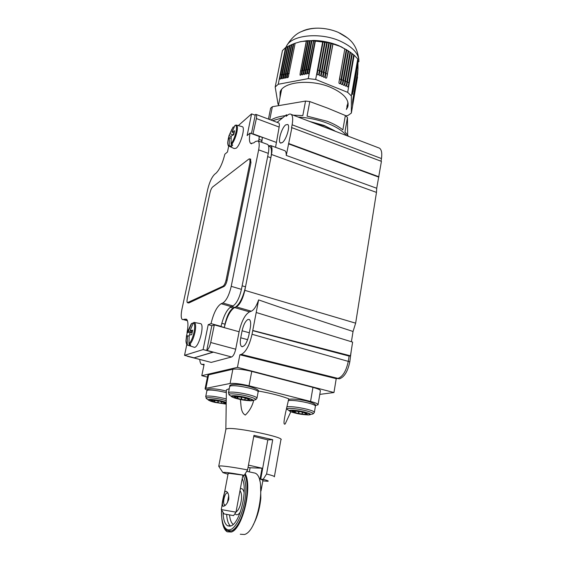 <?xml version="1.0" encoding="UTF-8"?>
<svg xmlns="http://www.w3.org/2000/svg" width="563" height="563" viewBox="0 0 563 563"><rect width="100%" height="100%" fill="white"/><g stroke="black" fill="none" stroke-linecap="round" stroke-linejoin="round"><path stroke-width="0.84" d="M225.862 429.442L225.953 428.992L227.839 428.549C237.938 427.394 285.715 437.592 280.895 439.823L274.413 476.565M229.268 388.653L226.389 389.87L226.382 390.469M222.857 472.505L218.761 466.326L220.626 465.897C225.826 466.171 234.806 467.501 247.579 469.901L253.962 435.347L272.717 439.703L266.581 474.004C272.393 475.489 274.99 476.432 274.364 476.833M266.581 474.004L263.174 479.331C267.861 480.556 269.304 481.203 267.502 481.274L262.83 480.879M228.121 473.659L229.225 473.349L244.229 475.292L247.579 469.901M263.174 479.331L260.725 479.176L267.812 439.879L253.772 436.388M260.725 479.176L262.942 480.267M207.761 375.549L208.62 374.845L232.871 369.237C237.023 368.674 243.315 369.405 251.745 371.425L312.944 387.379C318.264 388.829 320.734 390.025 320.361 390.968L318.102 404.508M207.1 390.117C205.495 389.427 204.841 388.892 205.136 388.498L230.084 383.48C234.236 383.044 240.549 383.818 249.022 385.81L310.558 401.44C315.913 402.855 318.405 403.988 318.046 404.839L315.456 405.444M290.853 411.708L285.188 423.939C282.753 425.649 284.794 416.972 285.434 413.27L288.763 398.815C281.296 395.909 271.106 393.298 258.185 390.975M253.765 400.138C252.259 406.19 249.444 411.166 245.306 415.058C240.422 412.496 241.245 404.677 240.359 399.498M272.717 439.703L267.812 439.879M228.008 474.278L222.934 472.624C223.124 471.885 230.225 472.772 244.229 475.292M223.314 498.698L224.356 493.42C224.799 491.661 225.489 490.992 226.439 491.429C228.254 492.604 229.028 495.257 228.754 499.381C226.917 504.307 224.933 506.552 222.8 506.123L222.364 503.899L223.314 498.698M224.074 513.92L233.582 515.602L224.074 513.92L221.28 509.578L235.996 512.161L242.864 475.214M248.459 465.115L262.02 468.198L259.74 480.83M249.332 471.885L250.092 467.769L248.051 467.339M233.582 515.602L235.996 512.161M250.092 467.769L262.02 468.198M240.338 488.783C242.09 488.1 243.364 489.402 244.152 492.688M240.274 534.245L244.455 534.505C258.227 531.169 267.228 477.72 255.145 473.138L252.259 472.519M245.172 473.793C252.724 486.235 242.569 529.234 231.266 532.035L227.192 531.803C224.778 530.318 223.131 526.94 222.244 521.662M244.694 474.553C252.125 486.341 242.357 528.171 231.372 530.923L228.768 531.205M242.217 478.705C248.177 489.064 239.972 523.52 230.858 525.941L227.494 525.772C224.764 523.949 223.279 519.473 223.039 512.351M229.528 514.92C230.021 519.74 231.245 522.907 233.202 524.427M240.387 511.978C238.297 515.018 236.488 515.581 234.961 513.674M225.327 505.285L224.165 504.525C222.666 501.943 224.806 493.294 227.03 492.921L227.881 493.118M228.726 495.553L227.417 502.829M224.243 504.666L224.546 505.053M226.959 492.942L227.466 492.428M208.345 399.92L206.973 398.914C202.983 396.866 213.954 397.499 223.546 399.927L226.242 400.645M214.813 402.376L209.506 400.673C204.798 398.724 214.024 399.097 222.469 401.236L226.22 402.306M214.939 402.404L226.192 404.135L214.953 402.404C203.496 399.688 210.668 398.548 222.082 401.384L226.213 402.601M226.206 403.572L224.517 402.848L224.982 402.397M211.751 400.061L211.66 400.504L210.485 400.019L219 400.983L224.911 402.77M226.199 403.84L224.018 403.509L224.271 402.214M221.625 401.771L221.322 403.284L224.018 403.509M221.322 403.284L217.691 402.658L218.078 400.701M214.763 400.553L214.503 401.883L217.691 402.658M214.503 401.883L211.547 401.123L212.568 400.983L211.66 400.504M231.287 396.345L229.95 395.374C225.242 393.009 237.403 393.551 247.833 396.246C255.841 398.449 257.741 399.758 253.519 400.159M237.917 398.935L232.751 397.274C227.163 395.029 237.382 395.261 246.629 397.647C253.744 399.646 254.926 400.701 250.183 400.807L238.079 398.977C225.981 396.056 234.152 394.762 246.2 397.816L246.305 397.844C250.936 398.928 252.667 399.892 251.506 400.736C246.784 400.687 242.35 400.103 238.198 398.998L238.093 398.977M245.285 398.168L244.954 399.899L250.486 400.476L248.586 399.413L249.12 398.885M234.94 396.408L234.841 396.908L233.638 396.38L242.871 397.394L249.043 399.315M244.954 399.899L241.07 399.237L241.499 396.992M237.987 396.922L237.699 398.407L241.07 399.237M237.699 398.407L234.588 397.591L235.749 397.429L234.841 396.908M289.291 410.772L287.939 409.815C283.238 407.521 296.047 408.161 306.216 410.786C313.359 412.742 315.006 413.904 311.149 414.284M295.167 413.066L290.663 411.623C285.131 409.463 295.934 409.801 304.921 412.123C311.262 413.889 312.268 414.832 307.94 414.952L295.35 413.108C283.836 410.336 293.056 409.385 304.463 412.278L304.562 412.299C308.981 413.333 310.389 414.206 308.784 414.917C303.816 414.769 299.375 414.178 295.469 413.136L295.371 413.108M302.514 412.369L302.225 414.051L307.82 414.671L306.251 413.728L306.877 413.207M292.922 410.793L292.837 411.257L291.782 410.793L293.717 410.92L301.128 411.842L306.807 413.636M302.225 414.051L298.397 413.404L298.763 411.293M295.441 411.236L295.202 412.616L298.397 413.404M295.202 412.616L292.253 411.856L293.597 411.701L292.837 411.257M285.715 124.866L287.735 124.479C290.473 125.957 286.243 140.025 282.281 142.608L280.346 142.932C277.643 141.419 281.732 127.66 285.715 124.866M319.791 394.389L333.965 392.524L336.217 378.667L337.92 378.392C342.79 376.689 346.238 371.017 348.265 361.383L349.116 356.09L252.724 330.671L252.034 334.281C249.451 345.443 245.869 352.149 241.302 354.401L239.88 354.774L237.445 367.35L201.793 375.683L204.13 364.282L201.526 364.381C200.541 363.684 199.949 362.058 199.766 359.497M337.328 378.491L339.454 378.808C344.331 377.104 347.786 371.439 349.813 361.812L351.291 350.482M242.097 330.777C243.505 324.668 245.496 320.882 248.072 319.411L249.395 319.545C250.732 320.748 251.021 323.598 250.246 328.102L248.867 335.266C246.847 343.226 244.419 346.984 241.59 346.526C240.218 345.274 239.929 342.36 240.732 337.793L242.097 330.777L249.346 332.789M378.315 147.724L379.539 148.189C381.58 149.751 382.221 153.206 381.461 158.555L381.038 161.222M277.08 122.347L286.419 114.803L286.117 116.337L287.594 115.148C289.072 113.979 290.276 113.733 291.219 114.409C292.795 115.83 293.091 119.286 292.12 124.789L291.514 127.949L291.894 127.66L381.418 161.363L376.724 188.26L376.478 192.391L355.647 323.169L353.043 331.473C315.02 319.13 283.541 308.608 258.614 299.903L252.724 330.671M351.403 341.741L353.043 331.473M253.097 330.551L350.446 355.816L352.628 342.114L256.531 312.592M350.446 355.816L349.116 356.09M187.352 356.273L211.202 362.403L231.597 356.977L206.769 350.369L211.787 325.822L214.306 324.893L210.717 342.508C209.703 346.78 208.387 349.398 206.769 350.369M187.479 356.105L186.67 355.893M213.398 352.164L193.813 357.906L187.444 356.252M251.443 133.6L255.356 114.465L256.158 114.472C256.714 115.007 256.784 116.358 256.369 118.533L252.949 134.149M262.316 137.421L261.809 142.305M275.553 147.316L279.142 127.062C279.537 124.902 279.431 123.55 278.826 123.001L278.46 122.868M376.724 188.26L286.257 155.43C286.278 153.016 285.849 151.454 284.969 150.757L284.111 150.441M268.495 145.817L270.831 145.599C272.133 146.802 272.358 149.772 271.493 154.494L244.821 290.36C242.759 299.157 239.929 304.667 236.326 306.891L234.588 307.581C230.211 310.297 226.783 316.983 224.292 327.652L214.306 324.893M283.492 379.701L282.042 379.321M220.619 372.073L220.042 372.206M207.444 377.111L201.793 375.683M333.965 392.524L237.445 367.35M231.597 356.977C233.321 356.119 234.694 353.529 235.693 349.215L239.106 331.755C241.548 321.149 245.025 314.52 249.529 311.874L251.33 311.205C253.997 309.917 256.425 306.152 258.614 299.903M336.217 378.667L239.88 354.774M291.894 127.66L286.257 155.43M287.503 115.218L286.419 114.803M378.962 176.796L288.854 143.572M378.519 177.035L288.467 143.846M276.151 142.34L253.23 133.924M259.219 136.45L258.734 141.186L259.36 136.337L262.421 137.463L261.528 142.2M213.173 352.065L194.101 357.829L184.53 355.337L186.832 344.436L184.53 355.337L203.095 349.581L184.53 355.337L194.101 357.829L213.138 352.234L203.095 349.581L213.173 352.065M221.048 326.385L211.034 323.612L208.219 324.675L203.095 349.581L208.219 324.675L212.04 325.731L208.219 324.675L211.034 323.612L221.048 326.385L220.464 326.596L221.048 326.385C223.567 315.864 226.966 309.277 231.238 306.624C226.931 309.312 223.525 315.956 221.013 326.561L220.717 326.667M269.008 146.218L270.036 146.598C271.662 148.097 271.936 151.82 270.852 157.753L245.517 286.813L242.139 285.807L241.436 289.361C239.366 298.165 236.537 303.689 232.969 305.927L231.583 306.483L234.933 307.447L233.202 308.137C229.725 310.29 226.988 315.639 224.989 324.168L224.327 327.483L221.013 326.561M231.238 306.624L221.132 303.724L231.238 306.624L232.969 305.927L222.821 303.007L221.132 303.724L222.821 303.007C226.319 300.733 229.12 295.181 231.224 286.335L241.436 289.361L231.224 286.335L258.642 149.857L268.298 153.34L258.642 149.857C259.529 145.113 259.353 142.143 258.114 140.961L267.664 144.445L258.114 140.961L255.546 141.447L253.793 142.854L250.704 143.466L251.64 143.804L250.704 143.466C249.254 142.059 249.043 138.604 250.078 133.093L259.325 136.492L250.078 133.093L247.129 135.563L251.591 113.874L255.201 115.232L251.591 113.874L238.29 125.619L251.591 113.874L247.129 135.563L250.078 133.093C249.043 138.604 249.254 142.059 250.704 143.466L253.793 142.854L255.546 141.447L258.114 140.961C259.353 142.143 259.529 145.113 258.642 149.857L231.224 286.335C229.12 295.181 226.319 300.733 222.821 303.007L232.969 305.927C236.537 303.689 239.366 298.165 241.436 289.361L268.298 153.34C269.163 148.611 268.952 145.648 267.664 144.445L266.848 144.142L267.664 144.445C268.952 145.648 269.163 148.611 268.298 153.34L267.65 156.598L270.852 157.753M187.19 332.634L187.029 332.698C188.401 325.407 188.211 320.903 186.473 319.193L182.321 319.566C180.969 318.179 180.857 314.64 181.99 308.967L207.719 189.344C209.471 182.194 211.772 177.183 214.63 174.305L216.044 173.172C219.647 169.583 222.582 163.256 224.862 154.185L227.473 152.003L228.733 146.021L227.473 152.003L224.862 154.185C222.582 163.256 219.647 169.583 216.044 173.172L214.63 174.305C211.772 177.183 209.471 182.194 207.719 189.344L181.99 308.967C180.857 314.64 180.969 318.179 182.321 319.566L186.473 319.193C188.211 320.903 188.401 325.407 187.029 332.698L187.19 332.634M221.132 303.724C216.959 306.42 213.588 313.049 211.034 323.612C213.588 313.049 216.959 306.42 221.132 303.724M245.517 286.813C242.934 297.799 239.409 304.682 234.933 307.447M235.946 125.042L236.657 125.183L234.947 125.394C236.551 125.12 236.917 127.301 236.052 131.953C234.919 136.858 233.251 140.834 231.055 143.882L232.702 145.141L231.71 146.19L230.837 146.718L229.197 145.458C228.177 145.69 227.677 144.705 227.698 142.502L227.698 142.502C227.874 145.029 228.24 146.218 228.796 146.056L229.739 146.218M241.858 126.576L242.484 126.745C245.419 128.09 240.394 145.155 236.164 148.21L234.222 148.576L229.261 146.274M229.197 145.458L229.331 137.668L228.177 139.518L229 135.648L233.082 127.062L234.117 126.858M234.947 125.394L232.012 132.143L234.588 130.743L233.765 134.67L231.189 136.049L231.055 143.882M234.067 132.896L232.012 132.143M231.14 136.429L229 135.648M230.154 133.783L233.237 134.902M230.957 138.259L229.331 137.668M231.316 144.431L230.837 146.718M233.765 132.784L233.328 134.86M195.227 322.578L193.383 322.796C194.84 323.683 195.065 326.821 194.059 332.205C192.785 337.709 191.082 341.579 188.957 343.824L190.737 345.056L189.794 345.64L187.782 345.21L187.205 344.429C186.423 344.035 186.015 342.768 185.973 340.643L185.973 340.643C186.452 344.155 186.958 345.619 187.479 345.028M199.879 323.5L200.773 323.662C204.58 325.308 199.091 346.562 194.622 347.392L189.365 345.717M191.638 323.472L191.16 323.992L192.44 323.113L193.137 323.232M193.383 322.796L190.118 330.643L192.652 330.171L191.709 334.64L189.182 335.091L188.957 343.824M187.205 344.429L187.423 335.731L186.437 336.575L186.599 335.555L187.366 332.177L188.359 331.311L191.617 323.507M192.363 331.255L190.118 330.643M188.359 331.311L191.793 332.24L190.041 332.895L187.366 332.177M190.041 332.895L189.604 334.985M189.041 336.167L187.423 335.731M189.231 344.415L188.971 345.647M192.025 331.157L191.793 332.24M209.999 192.701C210.668 189.963 211.54 188.063 212.624 187.007L248.902 159.033L249.81 158.879L250 162.271L226.108 279.98C225.341 283.217 224.306 285.286 223.018 286.18L187.416 302.69C186.909 302.176 186.867 300.867 187.289 298.763L209.999 192.701M250.465 159.118L250.964 162.616L227.121 280.275C226.347 283.52 225.32 285.589 224.025 286.476L188.83 302.971L187.697 302.767M345.351 115.499L327.786 108.202L309.784 101.565L307.06 116.112L327.455 121.355C333.782 123.818 338.912 126.654 342.853 129.87L345.351 115.499L347.462 117.456L344.985 131.791L348.497 136.316M347.645 134.937L347.462 117.456M334.387 130.602L324.006 125.401L309.587 121.439M298.172 117.069C308.32 117.66 317.968 119.687 327.131 123.149C336.139 126.696 342.593 130.827 346.477 135.542M293.175 115.162L302.81 115.598L305.547 101.066L272.351 106.717L270.62 108.187L268.445 119.096M272.351 106.717L269.783 119.602M305.547 101.066L309.784 101.565M270.859 120.003C274.477 117.878 279.311 116.428 285.357 115.661M272.619 120.665L282.753 117.766M285.814 47.468L286.785 45.547C292.549 34.906 320.248 32.197 339.904 40.972C352.839 46.933 359.159 53.858 358.863 61.747M301.592 31.563C305.983 29.241 311.557 28.101 318.32 28.15C325.323 28.305 331.959 29.698 338.236 32.33L347.533 37.96M289.241 73.387L287.946 73.443L287.376 75.801C287.031 77.849 287.327 78.278 288.263 77.11L295.146 43.245L300.797 41.606L313.492 40.437C322.472 40.663 330.988 42.436 339.039 45.779L348.434 50.923M346.358 109.496L347.758 106.984C349.567 99.764 343.726 93.162 330.235 87.188C310.48 78.834 283.034 81.825 280.142 92.015L280.029 97.462M280.641 94.366L280.254 91.727M348.159 105.19L346.562 108.328M275.187 87.012L282.45 50.607L285.518 47.63L278.242 84.267L275.187 87.012L278.059 104.282L278.579 104.788M285.518 47.63L287.454 46.722M280.036 77.23L280.444 74.816L280.036 77.23C279.677 79.242 279.966 79.679 280.895 78.553L287.482 46.595L289.389 45.751M283.717 74.471L282.436 74.52L281.866 76.871C281.507 78.89 281.803 79.334 282.732 78.194L289.41 45.645L291.317 44.85M285.554 74.112L284.266 74.161L283.696 76.519C283.344 78.546 283.632 78.982 284.568 77.835L291.331 44.766L293.232 44.027M287.397 73.753L286.103 73.802L285.532 76.16C285.181 78.194 285.476 78.63 286.412 77.469L293.246 43.963L295.132 43.295M299.495 41.915L306.349 40.782L300.178 73.324C299.84 75.414 300.149 75.836 301.114 74.59L301.43 73.619M315.027 41.085L308.735 73.091C307.764 74.393 307.44 73.978 307.771 71.853L313.556 40.902L329.341 42.788L341.009 46.659L350.482 52.352L354.162 55.202L357.744 58.953L352.135 92.043L357.709 59.375M301.114 74.59L307.848 40.698L302.064 72.958C301.733 75.062 302.042 75.477 303.007 74.217L309.657 40.677L303.964 72.592C303.626 74.696 303.943 75.118 304.914 73.844L311.452 40.733L305.864 72.219C305.533 74.337 305.85 74.752 306.821 73.472L313.556 40.902M287.376 75.801L293.576 43.83M285.532 76.16L291.669 44.618M283.696 76.519L289.748 45.483M281.866 76.871L287.82 46.426M285.884 47.433L280.444 74.816M278.242 84.267L308.278 78.616L315.357 41.127M309.657 40.677L308.165 40.691M309.974 40.677L311.501 40.677M311.768 40.754L313.288 40.81M306.349 40.782L307.891 40.656M353.691 54.829L348.814 82.712L347.364 82.121L347.012 84.527C346.266 87.195 348.265 87.941 348.469 85.119L353.824 54.928M347.012 84.527L352.318 53.731M351.861 53.394L346.857 81.916L345.401 81.325L345.049 83.725C344.296 86.399 346.301 87.145 346.505 84.323L352.002 53.485M345.049 83.725L350.482 52.352M350.017 52.028L344.894 81.114L343.437 80.523L343.078 82.93C342.325 85.597 344.338 86.35 344.542 83.521L350.158 52.12M343.078 82.93L348.624 51.05L343.437 80.425M348.159 50.733L342.93 80.312L341.467 79.721L341.108 82.128C340.355 84.802 342.367 85.555 342.571 82.719L348.3 50.832M341.108 82.128L346.752 49.825M346.287 49.53L340.96 79.51L339.496 78.919L339.137 81.325C338.377 84 340.39 84.753 340.601 81.924L346.421 49.621M339.137 81.325L344.859 48.685L339.489 78.82M331.389 43.231L325.871 73.366L327.356 73.971L333.036 43.689M327.518 73.936L326.976 76.385C326.758 79.235 324.717 78.468 325.491 75.78L331.361 43.26M329.341 42.788L323.493 74.97L323.866 72.451L325.52 73.12L331.009 43.175M325.52 73.12L324.978 75.569C324.76 78.419 322.712 77.652 323.493 74.97M323.866 72.451L329.313 42.809M327.279 42.422L321.867 71.733L323.352 72.338L328.954 42.746M323.514 72.303L322.972 74.759C322.747 77.61 320.699 76.842 321.487 74.154L327.251 42.45M325.189 42.141L319.854 70.91L321.346 71.522L326.885 42.394M321.508 71.487L320.966 73.943C320.741 76.793 318.686 76.026 319.474 73.338L325.161 42.162M323.085 41.929L317.462 72.514L317.842 69.995L319.495 70.671L324.795 42.119M319.495 70.671L318.954 73.127C318.728 75.977 316.666 75.21 317.462 72.514M317.842 69.995L323.056 41.958M345.745 115.837L347.885 115.514L351.361 113.064L351.347 95.921L347.674 92.353L315.674 79.46L322.662 41.922M347.674 92.353L354.162 55.202M352.839 88.651L357.843 59.509M352.832 89.763L357.794 59.995M352.832 90.875L357.864 60.684M352.832 91.98L357.913 61.458M352.67 100.277L357.991 69.369L357.955 62.303M352.544 101.826L357.941 70.544L352.544 102.1L357.857 72.043L352.537 103.156L357.765 73.612L352.529 106.034L357.428 76.786M352.973 92.036L358.082 62.458M352.973 90.932L358.047 61.599M352.98 89.827L357.991 60.832M352.98 88.708L357.92 60.135M351.347 95.921L357.744 58.953M351.361 113.064L357.547 76.955M315.674 79.46L308.278 78.616M311.705 122.248L324.9 126.056L335.71 131.425M312.944 387.379L310.558 401.44M251.745 371.425L249.022 385.81M232.871 369.237L230.084 383.48M208.62 374.845L205.924 388.174M243.343 475.235C245.7 481.59 246.418 488.22 245.496 495.123C244.996 503.308 240.478 521.971 232.322 528.636C224.102 534.294 220.802 519.6 221.611 510.169M221.864 506.51L221.949 505.644C222.279 501.893 223.173 497.347 224.63 492.006M244.68 474.574C246.925 479.155 247.671 486.003 246.911 495.123C245.552 511.422 237.896 528.854 231.344 530.916L227.403 530.698C225.967 530.1 224.672 528.523 223.518 525.976C222.118 523.083 221.456 517.777 221.541 510.057M236.024 512.006C238.761 510.12 240.577 505.877 241.471 499.268C241.809 495.011 241.302 492.189 239.965 490.816M226.636 514.434C227.009 520.254 228.304 524.125 230.527 526.06M206.895 390.743L207.747 390.124C211.47 389.765 217.332 390.518 225.334 392.376L226.347 392.636M205.685 396.648L206.544 396.092C210.266 395.782 216.136 396.549 224.165 398.4L226.263 398.949M224.82 403.664L224.919 403.15M218.071 402.826L218.472 400.8M221.16 403.354L221.477 401.743M213.75 401.778L214.003 400.469M229.676 386.577L230.717 385.817C234.891 385.402 241.224 386.19 249.705 388.189C255.708 389.779 258.508 391.053 258.121 391.996L257.002 397.992M228.43 392.861L229.479 392.179C233.652 391.82 239.993 392.629 248.501 394.614C254.511 396.19 257.326 397.429 256.939 398.33L255.813 399.61M248.74 400.3L248.86 399.688M247.889 400.138L248.17 398.653M241.45 399.42L241.9 397.084M244.764 399.983L245.116 398.132M236.889 398.294L237.171 396.816M234.285 396.338L234.208 396.711M288.319 400.596L288.946 400.483C293.506 400.202 299.847 401.011 307.954 402.918C313.267 404.325 315.752 405.444 315.386 406.282L314.4 412.179M286.806 406.936L287.848 406.711C292.415 406.479 298.763 407.309 306.898 409.21C312.219 410.596 314.703 411.687 314.344 412.489L313.26 413.756M306.054 414.481L306.293 413.066M305.223 414.319L305.463 412.918M298.728 413.566L299.115 411.342M301.986 414.122L302.296 412.306M294.393 412.496L294.632 411.103M252.034 334.281L349.813 361.812M376.478 192.391L271.493 154.494M247.657 339.693L240.732 337.793M241.302 354.401L337.92 378.392M204.017 364.838L202.976 364.585M251.33 311.205L236.326 306.891M355.647 323.169L244.821 290.36M249.529 311.874L234.588 307.581M239.106 331.755L224.292 327.652M381.461 158.555L292.12 124.789M211.202 362.403L193.869 357.892M235.693 349.215L210.717 342.508M279.142 127.062L256.369 118.533M186.909 319.629L184.896 319.08L186.909 319.629M187.444 320.72L183.545 319.65L187.444 320.72M233.202 308.137L230.14 307.257M261.837 140.398L258.889 139.321M224.989 324.168L221.787 323.275M242.484 126.745L236.657 125.183C237.572 125.999 237.663 128.28 236.924 132.009C235.707 137.238 233.934 141.447 231.604 144.642M194.214 322.395L194.495 322.529C195.825 323.753 195.987 327.019 194.974 332.325C193.616 338.187 191.807 342.283 189.541 344.619M250.964 162.616L250 162.271M227.121 280.275L226.108 279.98M224.025 286.476L223.018 286.18M188.83 302.971L187.908 302.711M326.976 76.385L332.895 43.618M325.491 75.78L325.864 73.267M287.777 73.373L293.766 43.78M352.691 92.782L352.558 94.422M347.484 104.598L346.857 106.611M347.688 103.395L347.913 102.121M352.698 91.67L352.558 93.317M352.698 90.552L352.558 92.212M352.705 89.426L352.558 91.1M352.705 88.292L352.565 89.989M318.954 73.127L324.654 42.077M320.966 73.943L326.744 42.345M319.474 73.338L319.854 70.811M322.972 74.759L328.813 42.689M321.487 74.154L321.86 71.635M324.978 75.569L330.861 43.112M281.887 74.837L280.606 74.879L286.067 47.376M282.267 74.457L288.01 46.363M284.104 74.098L289.938 45.427M285.941 73.739L291.852 44.561M352.663 101.347L352.537 102.888M352.663 102.41L352.537 103.937M352.656 103.472L352.537 104.992M352.656 104.528L352.529 106.034M340.601 81.924L341.122 79.482M348.469 85.119L348.976 82.684M347.364 82.029L352.332 53.752M346.505 84.323L347.019 81.888M345.401 81.227L350.496 52.373M344.542 83.521L345.056 81.086M341.467 79.622L346.773 49.833M342.571 82.719L343.092 80.284M302.071 70.868L300.741 70.938L306.532 40.754M300.178 73.324L300.572 70.868M309.678 69.376L308.327 69.453L313.739 40.888M307.771 71.853L308.158 69.383M307.771 69.749L306.42 69.826L311.951 40.733M305.864 72.219L306.258 69.756M305.864 70.122L304.52 70.199L310.15 40.656M303.964 72.592L304.358 70.129M303.964 70.495L302.627 70.565L308.348 40.663M302.064 72.958L302.458 70.502M225.862 429.09L226.389 389.87M218.775 466.023L225.953 428.992M205.136 388.498L207.824 375.225M261.049 490.809L262.998 479.957M221.28 509.578L222.364 503.899M224.356 493.42L228.177 473.356M223.455 506.25L222.8 506.123M224.764 491.302L221.723 507.242M253.104 525.026C257.235 517.474 259.81 508.516 260.824 498.164M255.145 473.138L246.7 471.322M260.578 485.369L260.831 498.121M229.845 526.215L227.494 525.772M227.03 492.921L227.529 492.526M206.325 398.421L205.755 396.394L206.952 390.448C206.354 387.963 216.269 388.435 225.179 390.828L226.368 391.137M224.63 402.299L224.517 402.848M212.715 400.244L212.575 400.933M229.141 394.776L228.508 392.552L229.746 386.218C228.81 383.72 239.606 383.783 249.508 386.549C256.791 388.766 259.684 390.483 258.199 391.686M248.705 398.773L248.586 399.413M235.911 396.584L235.763 397.358M288.523 399.772C289.255 398.252 300.931 399.406 307.651 401.292C313.668 403.009 316.272 404.579 315.449 405.993M286.511 408.245L287.172 409.252M306.363 413.08L306.251 413.728M293.738 410.927L293.612 411.637M284.969 150.757L270.831 145.599M242.449 346.759L241.59 346.526M203.989 364.965L202.645 364.648M379.539 148.189L291.219 114.409M280.923 143.143L280.346 142.932M278.826 123.001L256.158 114.472M270.036 146.598L268.565 146.063M228.409 138.146L227.698 142.502M229.296 135.029L231.956 129.103M193.904 322.402L200.773 323.662M186.599 335.555L185.973 340.643M187.514 331.973L191.16 323.992M250.767 159.223L249.81 158.879M278.453 105.457L281.591 89.538M358.863 59.587C356.646 42.936 348.736 38.171 339.693 32.992M347.948 105.9L347.758 106.984M313.492 40.437L312.831 40.719M281.036 90.291L281.247 91.269M347.104 105.197L348.159 103.493M286.785 45.547C291.458 37.995 296.581 33.252 302.155 31.317C307.243 29.206 312.634 28.15 318.32 28.15M288.263 77.11L288.573 76.195M286.412 77.469L286.722 76.561M284.568 77.835L284.878 76.927M282.732 78.194L283.034 77.3M280.895 78.553L281.197 77.666M280.515 93.894L281.155 90.65M303.007 74.217L303.323 73.246M304.914 73.844L305.23 72.859M306.821 73.464L307.138 72.479M308.735 73.091L309.052 72.092"/></g></svg>
